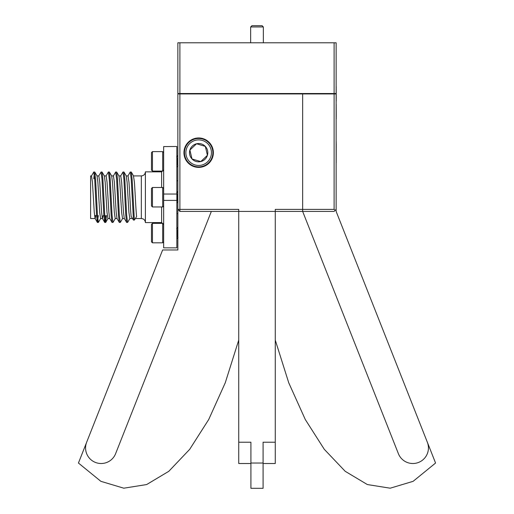 <?xml version="1.0" encoding="UTF-8"?>
<svg xmlns="http://www.w3.org/2000/svg" width="514" height="514" viewBox="0 0 514 514"><rect width="100%" height="100%" fill="white"/><g stroke="black" fill="none" stroke-linecap="round" stroke-linejoin="round"><path stroke-width="0.77" d="M179.894 93.522L177.863 93.522L177.863 42.797L179.894 42.797L179.894 93.522L334.106 93.522L334.106 42.797L336.137 42.797L336.137 211.421L427.34 442.22A15.568 15.568 0 0 1 415.775 463.236A15.568 15.568 0 0 1 398.382 453.669L302.656 211.421L302.656 209.391L334.106 209.391L334.106 93.933L336.137 93.933M179.894 42.797L334.106 42.797M334.106 93.522L336.137 93.522M211.344 93.933L211.344 93.522M238.74 340.069L225.254 382.808L208.71 419.527L189.698 449.326L168.81 471.299L146.644 484.554L123.803 488.197L100.866 481.322L78.436 463.037L162.63 249.971L177.863 249.971L177.863 93.933L302.656 93.933L302.656 209.391L302.656 93.522M86.66 442.22A15.568 15.568 0 0 0 98.225 463.236A15.568 15.568 0 0 0 115.618 453.669L211.344 211.421M302.656 93.933L334.106 93.933M275.26 340.069L288.746 382.808L305.29 419.527L324.302 449.326L345.19 471.299L367.356 484.554L390.197 488.197L413.134 481.322L435.564 463.037L427.34 442.22M334.106 209.391L335.122 210.406L334.106 211.421L179.894 211.421L179.894 209.391L238.74 209.391L238.74 463.512L250.916 463.512M336.137 209.391L335.122 210.406M302.656 211.421L302.656 209.391L275.26 209.391L275.26 463.512L263.084 463.512M198.661 167.384A14.713 14.713 0 0 0 213.374 152.677A14.713 14.713 0 0 0 198.661 137.964A14.713 14.713 0 0 0 183.948 152.677A14.713 14.713 0 0 0 198.661 167.384M179.894 93.933L179.894 209.391L177.863 209.391L179.894 211.421M263.084 463.037L250.916 463.037L250.916 488.3L263.084 488.3L263.084 442.22L275.26 442.22M250.916 463.037L250.916 442.22L238.74 442.22M336.137 76.38L336.137 177.838M336.188 118.94L336.188 118.509M336.24 118.509L336.188 116.832M336.24 116.832L336.188 104.817M336.24 104.817L336.188 104.483M336.188 101.181L336.188 100.75M336.24 100.75L336.188 99.08M336.24 99.08L336.188 87.059M336.24 87.059L336.188 86.731M336.188 143.689L336.188 141.665M336.24 143.689L336.188 162.899M194.999 164.923A12.786 12.786 0 0 0 210.907 156.333A12.786 12.786 0 0 0 202.323 140.425A12.786 12.786 0 0 0 186.415 149.015A12.786 12.786 0 0 0 194.999 164.923M202.728 139.063A14.206 14.206 0 0 1 212.269 156.744A14.206 14.206 0 0 1 194.594 166.285A14.206 14.206 0 0 1 185.053 148.604A14.206 14.206 0 0 1 202.728 139.063M196.04 161.441A9.156 9.156 0 0 0 205.317 146.394A9.156 9.156 0 0 0 189.891 150.056A9.156 9.156 0 0 0 196.04 161.441M196.393 160.272L200.775 161.582L207.431 155.299L205.317 146.394L196.547 143.772L189.891 150.056L192.005 158.961L196.393 160.272M201.013 161.351L207.431 155.299M207.354 154.977L205.317 146.394M196.547 143.772L189.891 150.056L192.005 158.961L200.775 161.582M325.137 93.933L325.767 93.522M321.591 93.933L324.88 93.522M310.726 93.747L311.047 93.933L310.957 93.522M200.344 93.933L200.974 93.522M196.798 93.933L200.087 93.522M186.254 93.933L186.164 93.522M163.658 241.85L162.687 242.826L162.687 223.352M152.459 242.826L151.482 241.85L151.482 224.322L152.459 223.346L152.459 242.826L162.687 242.826M177.863 235.804L176.848 228.646M177.928 237.526C177.503 238.001 177.079 228.569 176.655 228.646M177.979 237.468L176.848 238.952M177.863 227.04L176.893 228.704M152.459 223.352L162.687 223.346L163.658 224.322M135.355 218.521L141.337 218.521C143.804 218.758 145.154 220.114 145.398 222.581L145.398 171.849L161.627 171.849L163.658 169.819M120.636 176L123.007 171.984L124.002 172.061L126.283 176L127.093 182.149L128.918 212.282L129.83 218.521L132.464 218.521M133.479 175.91L134.398 182.149C135.137 191.806 135.889 211.048 136.628 216.522L134.36 220.082L133.454 220.082L131.192 216.522C130.453 211.048 129.701 191.806 128.963 182.149L128.044 175.91L126.226 175.91M91.421 176L93.786 171.984L94.698 179.373L96.529 215.051L97.352 222.369L95.071 218.431L94.261 212.282L92.436 182.149L91.524 175.91L90.612 175.91L90.612 218.521L95.122 218.521M95.174 218.521L95.797 215.597M93.786 171.984L94.782 172.061L97.062 176L97.872 182.149L99.697 212.282L100.609 218.521L102.427 218.521M97.011 175.91L98.829 175.91L99.742 182.149L101.566 212.282L102.376 218.431L104.747 222.446L105.621 215.597M102.479 218.521L103.102 215.597M98.727 176L101.091 171.984L102.087 172.061L104.368 176L105.177 182.149L107.002 212.282L107.914 218.521L109.733 218.521M104.316 175.91L106.135 175.91L107.047 182.149L108.872 212.282L109.681 218.431L112.052 222.446L113.041 222.369L115.322 218.431M106.025 176L108.396 171.984L109.392 172.061L111.673 176L112.482 182.149L114.307 212.282L115.22 218.521L117.038 218.521M111.615 175.91L113.44 175.91L114.352 182.149L116.177 212.282L116.986 218.431L119.357 222.446L120.347 222.369L122.628 218.431M113.331 176L115.701 171.984L116.697 172.061L118.978 176L119.788 182.149L121.612 212.282L122.525 218.521L124.343 218.521M118.92 175.91L120.745 175.91L121.657 182.149L123.482 212.282L124.292 218.431L126.656 222.446L127.652 222.369L129.933 218.431M163.658 200.389L163.658 194.035L176.848 194.035L176.848 247.844L163.658 247.844L163.658 200.389L176.848 200.389M163.658 146.586L176.848 146.484L163.658 146.586L163.658 194.035M176.848 247.844L163.658 247.844M176.848 146.586L176.848 194.035M93.811 178.833L94.242 173.88M94.782 172.061L95.604 179.373L97.435 215.051L98.347 222.446L100.712 218.431M102.087 172.061L102.909 179.373L104.734 215.051L105.653 222.446L106.526 215.597M109.392 172.061L110.214 179.373L112.039 215.051L112.958 222.446M116.697 172.061L117.52 179.373L119.344 215.051L120.263 222.446M124.002 172.061L124.825 179.373L126.65 215.051L127.562 222.446M127.941 176L130.222 172.061L131.301 172.061L132.13 179.373L134.36 220.082M97.352 222.369L98.315 215.597M101.091 171.984L102.003 179.373L103.828 215.051L104.657 222.369M108.396 171.984L109.309 179.373L111.133 215.051L111.962 222.369M115.701 171.984L116.614 179.373L118.438 215.051L119.267 222.369M123.007 171.984L123.919 179.373L125.744 215.051L126.572 222.369M130.312 171.984L131.224 179.373L133.454 220.082M162.687 206.949L162.687 187.475L152.459 187.475L152.459 206.956L162.687 206.956L163.658 205.979M152.459 206.956L151.482 205.979L151.482 188.452L152.459 187.481M177.863 199.933L176.848 192.776M177.928 201.655C177.503 202.131 177.079 192.699 176.655 192.776M177.979 201.597L176.848 203.081M177.863 191.169L176.893 192.834M162.687 171.078L162.687 151.604L152.459 151.604L152.459 171.078M163.632 170.134L162.687 171.085L152.459 171.085L151.482 170.108L151.482 152.581L152.459 151.611M177.863 164.062L176.848 156.905M177.928 165.784C177.503 166.26 177.079 156.828 176.655 156.905M177.979 165.726L176.848 167.211M177.863 155.299L176.893 156.963M263.341 26.966L250.659 26.966L251.924 25.7L262.076 25.7L263.341 26.966L263.341 42.797M250.659 26.966L250.659 42.797M141.337 218.521L141.337 175.91C143.804 175.666 145.154 174.317 145.398 171.849M161.627 187.475L161.627 171.849M145.398 222.581L161.627 222.581L161.627 206.956M325.767 93.632L326.281 93.933M200.974 93.632L201.488 93.933M177.863 213.651L176.848 213.651M177.863 180.78L176.848 180.78M104.772 215.597L103.867 215.597M96.561 215.597L94.557 215.597M98.347 222.446L97.442 222.446M105.653 222.446L104.747 222.446M108.017 218.431L105.736 222.369M133.589 176L131.301 172.061M133.531 175.91L141.337 175.91M161.627 222.581L163.658 224.605M163.658 188.452L162.687 187.475M163.658 152.581L162.687 151.604"/></g></svg>
